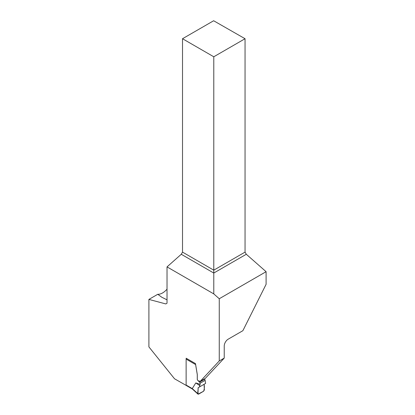 <?xml version="1.0" encoding="UTF-8"?>
<svg xmlns="http://www.w3.org/2000/svg" width="415" height="415" viewBox="0 0 415 415"><rect width="100%" height="100%" fill="white"/><g stroke="black" fill="none" stroke-linecap="round" stroke-linejoin="round"><path stroke-width="0.62" d="M186.133 385.058L192.254 388.59L195.792 382.926L200.061 384.311L200.061 383.252A1.053 0.607 -120 0 0 199.568 382.163L197.758 380.353A1.053 0.607 60 0 1 197.27 379.263L197.27 374.87A3.517 2.028 -120 0 0 197.213 374.242L195.605 364.572L186.133 359.105L186.133 385.058A1.053 0.607 120 0 0 186.356 385.54L192.384 389.026M204.31 378.957L204.605 379.253A1.053 0.607 60 0 1 205.098 380.348L200.061 383.252M200.061 384.311L199.532 386.93L205.627 383.408L205.098 380.348M186.133 359.105A1.053 0.607 -60 0 1 186.371 358.342M192.254 388.59L192.415 389.042M204.071 384.311L204.362 389.898L203.625 391.231L197.991 394.157L198.126 387.74L204.071 384.311M198.126 387.74C198.417 389.68 196.995 393.747 198.572 394.146L203.625 391.231C204.419 388.948 204.569 386.64 204.071 384.311L199.532 386.93M195.792 382.926L199.599 385.499M195.59 364.282L195.605 364.572M186.252 385.452L174.533 378.791L148.902 346.899L148.902 299.407L157.762 294.292A14.069 8.124 120 0 0 167.027 289.162M148.902 299.407L165.787 303.93L167.027 303.215L167.027 266.897L213.782 293.893L219.255 298.743L266.098 271.695L266.098 284.322L242.879 330.693L228.209 339.164A5.628 3.247 120 0 0 224.23 346.058L224.23 358.093L205.29 378.392L200.315 381.261L198.282 380.83L197.789 380.337A1.053 0.607 60 0 1 197.301 379.243L197.301 374.849A3.517 2.028 -120 0 0 197.244 374.221L195.475 363.602L186.164 358.223L186.164 358.84M157.762 294.292L161.777 297.239L167.027 299.848M224.23 358.093L219.255 360.962L200.315 381.261M219.255 360.962L219.255 298.743M245.052 38.725L213.647 20.75L182.517 38.725L213.782 56.777L245.052 38.725L245.052 252.118L246.297 254.265L266.098 271.695M213.782 293.893L213.782 273.039L246.297 254.265M167.027 266.897L181.272 254.271L213.782 273.039L213.782 270.165L245.052 252.118M181.272 254.271L182.517 252.118L213.782 270.165L213.782 56.777M182.517 38.725L182.517 252.118M192.264 388.565L197.836 393.669M199.568 382.163L204.605 379.253M192.363 389L197.991 394.157"/></g></svg>
